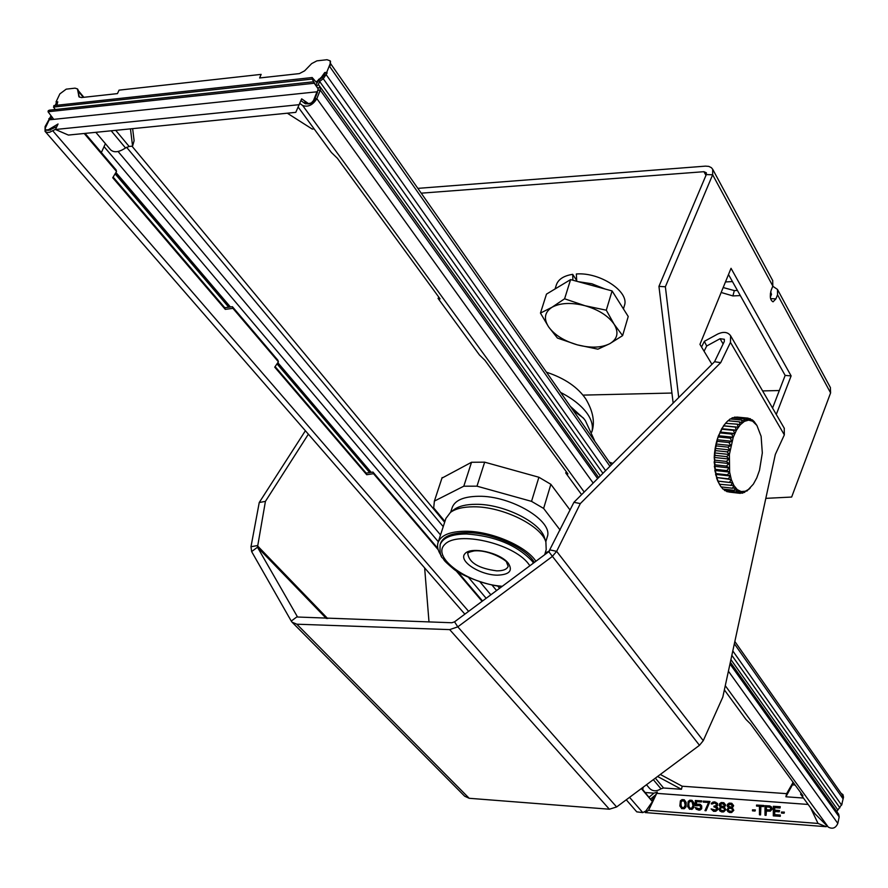 <?xml version="1.0" encoding="UTF-8"?>
<svg xmlns="http://www.w3.org/2000/svg" width="888" height="888" viewBox="0 0 888 888"><rect width="100%" height="100%" fill="white"/><g stroke="black" fill="none" stroke-linecap="round" stroke-linejoin="round"><path stroke-width="1.33" d="M842.235 794.982L842.99 798.723L842.923 794.582L841.069 793.306M810.544 807.736L818.037 823.454L648.584 810.322L645.232 812.576L645.609 811.099M826.495 825.507L826.24 826.706L818.037 823.454M724.364 689.887L745.998 719.469L750.471 723.887L802.974 795.77L800.576 794.105L815.006 813.83L828.293 827.105C832.544 829.337 835.719 828.104 837.817 823.409L839.182 816.905L838.683 814.207L730.347 662.248L838.683 814.207M648.584 810.322L657.353 792.052L653.901 793.162L645.343 792.529M650.76 798.9L655.832 794.638L657.353 792.052M655.832 794.638L651.914 800.266M626.273 799.788L636.763 811.854L642.779 812.609L645.887 810.944L652.414 801.598L641.724 788.278M842.967 794.649L843.522 797.213L841.902 803.862M826.24 826.706L645.232 812.576M642.679 789.41L643.267 787.134M646.486 784.737L649.472 788.278C652.613 791.43 656.454 791.608 660.972 788.799L663.569 788L681.451 789.288L657.586 776.489M660.306 774.458L682.206 786.224L681.451 789.288M682.206 786.224L786.601 793.65L785.902 796.78L803.451 798.046M657.02 793.384L808.135 804.45M649.217 797.102L653.901 793.162M683.915 808.846L686.013 806.903L686.202 802.519L684.26 799.777L682.128 799.622L680.386 800.798L679.842 805.949L681.795 808.691L684.803 808.324L686.058 805.416L685.358 801.165L683.938 799.866L681.806 799.711M691.741 809.445L693.85 807.492L694.028 803.107L692.074 800.354L689.943 800.199L688.2 801.376L687.656 806.537L689.61 809.29L692.64 808.913L693.894 806.004L693.184 801.753L691.763 800.443L689.632 800.288M696.569 805.816L699.788 805.449L700.854 807.536L699.067 809.201L695.315 807.514L696.203 809.19L699.067 810.211L700.854 809.545L701.753 807.803L701.398 805.971L699.078 804.195L696.214 804.783L696.225 801.575L701.409 801.964L701.409 800.965L695.326 800.51L695.315 805.716L697.546 805.205M701.409 801.964L701.72 800.876L695.326 800.51M696.525 804.595L696.536 801.598M699.955 810.078L701.698 808.691L701.709 805.882L700.277 804.373L697.113 804.25M699.833 809.024L695.315 807.514M706.049 810.744L709.967 801.487L703.196 801.098L703.196 802.097L708.58 802.497L704.972 810.655L706.049 810.744L709.656 801.575L703.196 801.098M715.761 811.288L717.87 809.312L717.693 807.692L716.438 806.593L717.515 805.471L717.526 803.451L714.463 801.82L711.455 803.118L711.266 803.906L712.165 803.973L714.696 802.952L716.494 804.295L715.761 805.849L713.963 806.115L713.963 806.926L716.305 807.703L716.117 810.1L713.774 810.333L711.077 808.913L713.597 811.321L715.761 811.288L717.382 810L717.382 807.78L716.128 806.681L717.393 804.362L715.772 802.23L712.898 802.019M715.895 810.211L711.077 808.913M714.984 806.082L713.963 806.115M712.165 803.973L713.297 802.996M723.698 811.887L725.818 809.723L724.375 807.192L725.651 805.072L723.842 802.719L721.311 802.53L719.558 803.718L719.191 805.305L720.457 807.014L719.003 809.312L719.902 810.999L721.711 811.943L723.698 811.887L725.518 809.812L724.075 807.281L725.341 805.76L724.985 804.128L723.542 802.808L721.012 802.619M731.679 812.498L733.799 810.322L732.356 807.791L733.632 805.66L731.812 803.307L729.281 803.118L727.516 804.317L727.15 805.904L728.415 807.614L726.961 809.923L727.871 811.61L729.681 812.553L731.679 812.498L733.499 810.422L732.045 807.88L733.322 806.36L732.966 804.717L731.512 803.396L728.97 803.207M755.055 811.033L755.355 809.934L752.491 809.834L752.48 810.844L755.055 811.033L755.055 810.023L752.491 809.834M763.525 806.593L763.824 805.483L756.532 805.05L756.532 806.071L759.473 806.293L759.462 814.829L760.561 814.918L760.583 806.371L763.525 806.593L763.525 805.571L756.532 805.05M760.561 814.918L760.872 806.393M770.351 811.177L772.127 809.157L771.395 806.859L769.73 805.916L765.001 805.682L764.99 815.251L766.089 815.339L766.1 811.055L770.351 811.177L771.839 808.435L770.362 806.282L765.001 805.682M766.089 815.339L766.4 811.077M779.975 816.394L779.986 815.173L774.414 814.751L774.425 811.488L779.242 811.843L779.242 810.622L774.425 810.256L774.425 807.603L779.997 808.025L779.997 806.792L773.315 806.304L773.304 815.883L780.275 816.305L780.275 815.073L774.713 814.651L774.713 811.51M779.997 808.025L780.286 806.704L773.315 806.304M779.242 811.843L779.542 810.533L774.713 810.167L774.725 807.625M784.082 813.23L784.37 812.12L781.473 812.02L781.473 813.042L784.082 813.23L784.082 812.209L781.473 812.02M683.827 807.78L682.284 807.614L681.052 805.927L681.063 802.13L682.228 800.676M691.652 808.38L690.098 808.213L688.855 806.515L688.866 802.719L690.043 801.265M723.443 810.8L720.756 810.145L720.224 808.691L721.378 807.625M723.398 806.582L720.767 805.716L720.412 804.672L721.445 803.585M731.423 811.41L728.715 810.744L728.182 809.29L729.348 808.224M731.379 807.181L728.726 806.304L728.371 805.272L729.403 804.184M770.162 809.934L766.1 809.834L766.111 806.781L770.174 807.292L770.729 808.957L769.907 810.011L766.4 809.745L766.4 806.804M793.739 783.138L792.829 783.083L792.44 784.837L795.115 785.025M792.44 784.837L785.902 796.78M786.601 793.65L793.139 782.317M792.829 783.083L792.806 782.295M680.563 803.407L681.984 800.721L684.293 801.287L685.17 805.15L683.749 807.836L681.44 807.259L680.874 803.318M688.378 803.995L689.798 801.298L692.118 801.875L692.995 805.738L691.563 808.435L689.255 807.858L688.688 803.906M721.889 810.944L719.913 809.39L721.178 807.669L723.343 807.836L724.608 809.135L724.064 810.511L722.199 810.855M722.632 803.54L724.442 805.494L723.354 806.626L721.178 806.459L720.101 804.761L722.632 803.54M729.858 811.554L727.871 809.989L729.148 808.269L731.324 808.435L732.589 809.745L732.045 811.11L730.169 811.466M730.602 804.14L732.411 806.093L731.324 807.225L729.148 807.059L728.06 805.361L730.602 804.14M842.135 803.884L836.796 811.554M324.719 72.538L324.286 75.158L321.889 77.778L321.456 77.167L324.719 72.538L326.729 72.328L330.192 63.681L330.136 60.817L327.006 59.718L316.883 60.861L311.666 63.603L304.606 70.851L299.4 73.593L259.629 77.966L261.139 74.381L119.048 90.143L117.46 93.606L81.407 97.569L78.999 96.814L77.445 88.911L75.047 88.156L66.212 89.155L59.862 93.884L56.022 101.987L57.764 101.798L56.821 105.272M56.81 126.64L48.94 130.303L54.379 127.04L55.5 127.417M50.505 130.114L49.872 129.748M132.645 128.649L134.11 140.726L132.578 146.12L129.137 146.453L115.718 130.336M441.947 478.121L471.528 462.271L484.659 462.171L538.894 477.245L550.871 484.315L570.074 510.056M300.943 100.599L304.906 103.508L308.236 103.918L304.751 101.365L305.838 103.94M800.576 794.105L801.254 793.428M652.414 801.598L641.336 788.577M482.084 601.32L456.177 570.851M438.195 549.716L373.526 473.681L372.96 472.083L366.156 473.126L275.114 366.611M278.399 361.827L232.922 308.347L232.412 306.715L277.866 360.195L278.399 361.827L274.725 367.166L366.722 474.725L373.526 473.681M85.093 133.4L116.062 169.841L116.528 171.484L112.732 177.744L225.286 309.357L232.922 308.347M116.528 171.484L84.205 133.489M55.556 129.293L49.506 132.301L47.12 132.445L45.055 131.346L45.088 126.618L50.971 115.906M232.412 306.715L224.775 307.714L113.131 177.089M372.96 472.083L437.851 548.418M457.831 571.916L482.539 600.987M609.945 466.3L329.714 66.567L330.625 64.302L330.281 61.083M77.611 89.166L79.298 97.114M54.235 105.772L53.491 107.071L55.3 109.535M49.861 110.323L48.318 110.623L48.03 111.744L53.746 119.358M313.919 101.165L317.504 92.219L316.994 91.797L49.206 119.836L45.321 128.05L45.31 129.948L48.429 129.759L58.053 123.987L55.456 129.493L68.376 135.065L295.793 112.354L301.654 98.823L308.502 103.618L311.355 102.919L313.486 100.566L313.708 101.598L311.799 103.53L308.236 103.918M321.456 77.167L316.139 82.073L312.199 77.534L312.176 79.076L315.495 84.871M55.456 129.493L299.289 104.673M316.994 91.797L313.486 100.566M259.64 77.966L261.139 74.381M326.729 72.328L327.161 72.938L325.152 73.16M313.708 82.351L318.204 88.967L314.263 83.25L48.03 111.744M313.42 82.018L314.263 83.25M318.204 88.967L317.738 90.432L320.257 90.165L320.18 86.924L318.326 84.538L319.68 81.374L323.321 78.655L327.161 72.938M321.889 77.778L318.714 80.153L315.962 84.815M287.312 113.198L312.199 129.049L314.119 128.871M48.94 130.303L45.621 130.214M101.365 152.536L105.395 143.656M95.837 132.323L110.545 149.75C113.93 152.914 118.925 152.314 125.53 147.963L129.137 146.453M132.578 146.12L130.458 128.871M56.022 101.987L57.454 102.442M55.234 105.45L56.499 102.542M299.8 103.419L302.697 105.55C308.125 107.337 312.854 105.039 316.861 98.646L320.257 90.165L597.624 478.61M317.149 91.919L317.738 90.432M581.596 494.638L565.667 472.86L567.909 473.926L484.915 360.295L479.453 354.978L438.028 298.324L440.071 298.89L337.351 158.253L331.379 152.481L298.19 107.093M225.286 309.357L224.775 307.714M366.722 474.725L366.156 473.126M50.427 119.714L52.092 117.027M438.028 298.324L438.994 297.413M565.667 472.86L566.522 472.028M560.117 530.081L543.623 508.424L531.535 501.365L476.978 486.18L463.802 486.191L434.387 501.098L433.688 507.914L444.921 521.434M545.232 552.902L549.472 551.048M543.623 508.424L550.871 484.315M573.149 410.345L583.316 417.982L585.392 420.69L594.527 440.559M531.535 501.365L538.894 477.245M476.978 486.18L484.659 462.171M434.387 501.098L442.135 477.555M463.802 486.191L471.528 462.271M583.938 418.748L570.329 406.316M545.798 541.791L547.219 537.029C553.846 521.178 511.088 495.493 478.421 496.281C463.736 496.536 455 500.277 452.214 507.492L450.671 512.221M544.733 538.383L544.533 537.762C540.259 522.089 503.174 503.862 475.868 504.306C466.122 504.34 458.841 506.116 454.001 509.623L453.491 510.023M544.699 554.711L546.209 549.616L545.887 542.057C541.403 525.574 502.275 506.36 473.482 506.804C463.214 506.837 455.533 508.702 450.46 512.387L445.898 518.437L438.062 542.535C436.818 546.608 437.962 551.115 441.514 556.032M535.908 561.249C526.162 546.12 491.253 531.113 465.678 531.246C450.138 531.379 440.936 535.142 438.062 542.535M534.343 562.415C526.162 547.696 491.919 532.5 466.833 532.645C452.059 532.767 443.301 536.341 440.57 543.367L440.148 544.677C439.649 552.369 440.515 556.854 442.746 558.152C445.066 560.694 441.181 558.441 454.034 569.375C460.894 574.925 483.56 584.659 501.842 586.613M572.893 280.231L572.693 274.325L576.689 280.508M584.049 283.283L599.034 287.368M577.955 281.618L591.852 283.76L605.128 289.033M615.706 296.67L622.155 306.882M556.632 288.012L564.324 283.372M623.432 308.913L624.408 305.627C629.781 291.797 600.088 272.017 576.334 273.981L576.745 281.285M555.078 288.944L556.388 284.826C558.352 279.254 563.791 275.757 572.693 274.325M612.087 290.931L606.293 310.201L585.059 305.738L564.601 298.79L552.047 307.237C560.35 302.786 571.35 302.286 585.059 305.738C598.656 309.757 608.358 315.928 614.141 324.242L622.61 335.62L628.227 316.494L612.087 290.931L570.596 279.598L546.475 294.128L540.459 313.098L548.618 326.895L557.431 338.062L577.278 344.844C564.124 340.992 554.567 335.009 548.618 326.895C543.445 318.714 544.588 312.154 552.047 307.237L540.459 313.098M606.293 310.201L614.141 324.242C618.991 332.556 617.537 339.027 609.79 343.689C601.376 347.852 590.531 348.24 577.278 344.844L597.902 349.184L609.79 343.689L622.61 335.62M564.601 298.79L570.596 279.598M587.645 284.26L595.371 286.369M732.434 488.211L735.53 487.856L734.198 490.354L737.284 489.632L736.119 491.941L739.171 490.864L738.161 492.94L741.158 491.552L740.292 493.362L743.212 491.663L742.479 493.184L747.385 490.232L746.875 491.097L753.357 484.149L756.776 477.877L759.506 470.263L762.315 452.947L761.116 436.319L756.92 425.474L754.134 421.534L752.258 419.846L752.602 421.19L750.249 418.703L750.638 420.39L748.14 418.148L748.606 420.146L745.964 418.193L746.508 420.468L743.744 418.825L744.399 421.356L741.524 420.046L742.313 422.799L739.349 421.844L740.27 424.764L737.229 424.175L738.317 427.239L735.231 427.028L736.474 430.169L733.355 430.347L734.776 433.522L731.657 434.077L733.255 437.24L730.158 438.161L731.934 441.269L728.882 442.524L730.835 445.532L727.849 447.119L729.98 449.961L727.072 451.848L729.37 454.49L726.573 456.632L729.026 459.052L726.362 461.416L728.959 463.547L726.428 466.089L729.159 467.921L726.784 470.607L729.625 472.105L727.416 474.869L730.347 476.012L728.304 478.832L731.324 479.598L729.459 482.406L732.522 482.806L717.782 481.118L719.469 484.249L733.932 485.57L732.434 488.211L721.067 486.901L719.347 484.104M734.198 490.354L722.854 489.033L721.356 486.935M736.119 491.941L724.797 490.62L723.542 489.11M738.161 492.94L726.85 491.63L726.007 490.753M740.292 493.362L728.993 492.041M742.479 493.184L740.925 493.007M744.688 492.429L743.744 492.318M756.92 425.474L752.602 421.19L748.606 420.146L744.399 421.356L740.27 424.764L736.474 430.169L733.255 437.24L729.37 454.49L729.625 472.105L731.324 479.598L733.932 485.57L737.284 489.632L741.158 491.552L745.298 491.231L748.917 489.199M749.017 489.21L749.672 488.544M756.953 425.519L755.71 423.754M752.258 419.846L751.248 419.747M750.249 418.703L748.595 418.548M748.14 418.148L736.807 417.06M745.964 418.193L734.609 417.105L733.521 417.837M743.744 418.825L732.378 417.726L730.791 419.014M741.524 420.046L730.147 418.947L728.193 420.757M739.349 421.844L727.96 420.734L725.507 423.321L737.229 424.175M738.317 427.239L723.542 425.774L725.84 423.065M735.231 427.028L723.82 425.907L725.429 423.41M736.474 430.169L721.689 428.704L723.82 425.907M733.355 430.347L721.944 429.204L723.542 425.774M731.934 441.269L717.127 439.749L721.689 428.704M730.158 438.161L718.736 436.996M728.882 442.524L717.449 441.347L717.127 439.749L718.459 435.742L721.944 429.204M730.835 445.532L716.028 443.989L717.449 441.347M727.849 447.119L716.416 445.92L716.028 443.989L717.127 439.749M729.98 449.961L715.162 448.407L716.416 445.92M727.072 451.848L715.639 450.638L715.162 448.407L716.028 443.989M729.37 454.49L714.563 452.913L715.639 450.638M726.573 456.632L715.151 455.411L714.563 452.913L715.162 448.407M729.026 459.052L714.23 457.453L715.151 455.411M726.362 461.416L714.929 460.173L714.23 457.453L714.563 452.913M728.959 463.547L714.163 461.938L714.929 460.173M726.428 466.089L715.007 464.846L714.23 457.453M729.159 467.921L714.363 466.3L715.007 464.846M726.784 470.607L715.373 469.341L714.163 461.938M729.625 472.105L714.84 470.462L715.373 469.341M727.416 474.869L716.005 473.593L714.363 466.3M730.347 476.012L715.584 474.359L716.005 473.593M728.304 478.832L716.916 477.544L714.84 470.462M731.324 479.598L716.916 477.544M729.459 482.406L718.081 481.107L715.584 474.359M719.469 484.249L718.081 481.107M732.522 482.806L730.835 485.547M717.782 481.118L716.561 477.933M734.776 433.522L719.979 432.034M731.657 434.077L720.235 432.922M733.255 437.24L718.459 435.742M772.682 280.541L772.826 286.058L771.173 290.232C769.574 296.392 770.207 300.255 773.06 301.82L775.89 298.912L777.533 294.761L777.466 289.421L772.76 286.236M770.673 291.808L771.483 294.383L770.34 297.258M673.16 403.108L658.94 286.38L706.304 174.581L706.326 172.749L703.94 171.695L421.212 193.173M728.493 274.536L785.159 375.413L772.56 408.058M417.848 188.367L705.516 166.134L708.791 166.389L711.366 167.654L712.709 169.297L712.653 174.769L665.367 286.769L678.732 397.535M737.429 290.443L734.332 290.587L723.176 287.546M721.156 292.474L732.9 295.926L740.326 295.582M732.456 281.585L725.474 281.94M765.822 498.357L791.652 497.047L830.602 392.907L830.358 387.512M776.279 414.474L791.119 375.901L731.035 268.309L699.955 344.378L711.943 364.324M658.94 286.38L665.367 286.769M791.119 375.901L785.159 375.413M779.32 390.531L762.614 390.92M671.927 393.04L582.905 395.116M291.253 621.067L251.637 551.581L250.993 546.708L259.241 502.519L265.423 501.376L257.476 547.23L297.291 616.572L291.253 621.067L292.063 622.177L296.814 624.197L449.683 629.614L457.797 626.85L552.247 556.521L556.643 551.348L580.319 503.585L573.926 502.308L548.773 551.681L454.545 621.833L451.848 622.754L297.635 617.027M296.814 624.197L469.186 798.29L609.368 809.212L616.627 806.959L699.478 745.31L703.263 740.67L722.799 697.124L775.324 454.445L784.337 434.876L784.237 428.194M573.926 502.308L714.551 361.727L724.308 341.492L724.353 339.272L720.046 338.716L706.693 346.009L704.351 341.336L717.682 334.066C723.498 331.391 727.805 331.957 730.602 335.753L730.458 342.38L720.712 362.648L580.319 503.585M704.351 341.336L701.531 346.997M720.712 362.648L714.551 361.727M704.073 351.237L706.693 346.009M469.186 798.29L464.702 796.225L292.33 622.444M305.383 430.747L259.241 502.519M265.423 501.376L308.369 434.188M424.642 567.898L429.004 621.989M653.324 779.653L660.972 788.799M655.355 778.143L663.569 788M369.697 472.583L277.012 363.836M228.738 307.193L115.096 173.848M370.052 472.527L277.211 363.558M229.137 307.148L115.296 173.515M371.184 472.349L277.822 362.67M230.414 306.982L115.917 172.472M486.158 598.29L468.764 577.733M438.317 541.747L104.051 146.631M496.581 590.542L492.107 585.181M443.234 526.628L126.596 147.286M499.578 588.3L497.791 586.147M444.655 522.244L131.979 146.176M52.869 130.902L468.62 611.355M629.559 797.335L642.779 812.609M330.192 63.681L330.625 64.302M324.231 73.782L324.653 74.392M319.058 79.898L318.626 79.287M53.491 107.071L312.176 79.076M48.918 130.325L48.429 129.759M125.53 147.963L111.189 130.791M308.247 103.929L307.814 103.319M77.822 89.866L78.288 90.421M78.61 95.849L79.076 96.415M324.286 75.158L326.362 74.925L605.594 470.651M322.344 77.423L602.919 473.326M318.714 80.153L600.299 475.946M316.383 86.103L318.381 84.615M317.959 88.334L320.069 86.769M56.788 104.285L55.611 104.418M314.851 98.857L316.861 98.646L593.173 483.061M302.697 105.55L584.215 492.019M725.274 685.68L828.293 827.105M78.433 91.52L83.317 97.358M51.97 119.547L51.027 118.459L48.851 118.681M46.043 126.518L45.088 126.618M734.354 643.756L842.99 798.723M732.8 650.926L841.635 805.172M731.845 655.322L839.893 807.825M730.924 659.606L837.562 809.556M320.202 86.946L598.679 477.555L320.18 86.924M729.98 663.969L839.182 816.905M728.415 671.206L837.817 823.409M496.803 570.862C503.196 570.884 506.981 569.363 508.169 566.289L506.626 562.459C508.724 562.182 490.664 549.439 474.203 550.904C469.364 551.948 467.232 552.902 467.787 553.746C469.219 562.781 478.887 568.486 496.803 570.862M508.291 563.225C500.033 552.536 470.773 546.176 464.89 553.757C458.208 560.961 479.687 575.035 497.28 575.169C509.435 574.725 513.098 570.751 508.291 563.225M546.453 372.194C564.679 378.255 577.822 387.201 585.858 399.056C593.151 411.41 595.127 422.422 591.774 432.101C593.351 426.529 591.908 420.446 587.423 413.841C581.773 405.86 572.838 398.723 560.606 392.429M533.499 563.048L531.945 560.894C516.527 544.932 494.683 535.964 466.411 533.977C451.626 534.088 442.879 537.651 440.148 544.677M529.87 565.756L528.305 563.591C512.953 543.301 457.509 530.636 444.855 544.366C430.858 557.342 467.998 583.915 502.286 586.291M775.89 298.912L770.573 298.579M706.304 174.581L712.653 174.769L772.826 286.058M705.96 175.402L703.94 171.695M771.161 295.182L770.351 293.673M732.9 295.926L734.332 290.587M777.533 294.761L830.602 392.907M449.683 629.614L609.368 809.212M548.773 551.681L699.478 745.31M454.545 621.833L457.797 626.85L616.627 806.959M730.458 342.38L784.337 434.876M550.227 549.961L556.643 551.348L703.263 740.67M723.121 343.956L720.046 338.716M326.362 618.525L257.476 547.23L251.637 551.581M327.694 618.57L257.265 545.609L250.993 546.708M490.853 594.805L480.164 582.095M440.526 534.953L118.071 151.493M330.136 60.817L330.569 61.427M317.871 88.19L313.686 82.318M49.251 110.179L313.275 81.807M53.835 105.594L312.199 77.534M77.911 89.477L77.445 88.911M78.322 90.643L83.883 97.303M45.177 131.491L464.857 614.152M842.346 795.126L734.842 641.48M611.321 464.912L330.769 63.892M609.434 462.204L612.875 463.358M434.288 501.376L442.046 477.833M454.001 509.623L450.46 512.387M544.533 537.762L545.887 542.057M750.249 487.945L749.661 488.555M712.709 169.297L772.782 280.719M777.466 289.421L830.458 387.69M784.359 428.405L730.602 335.753"/></g></svg>
